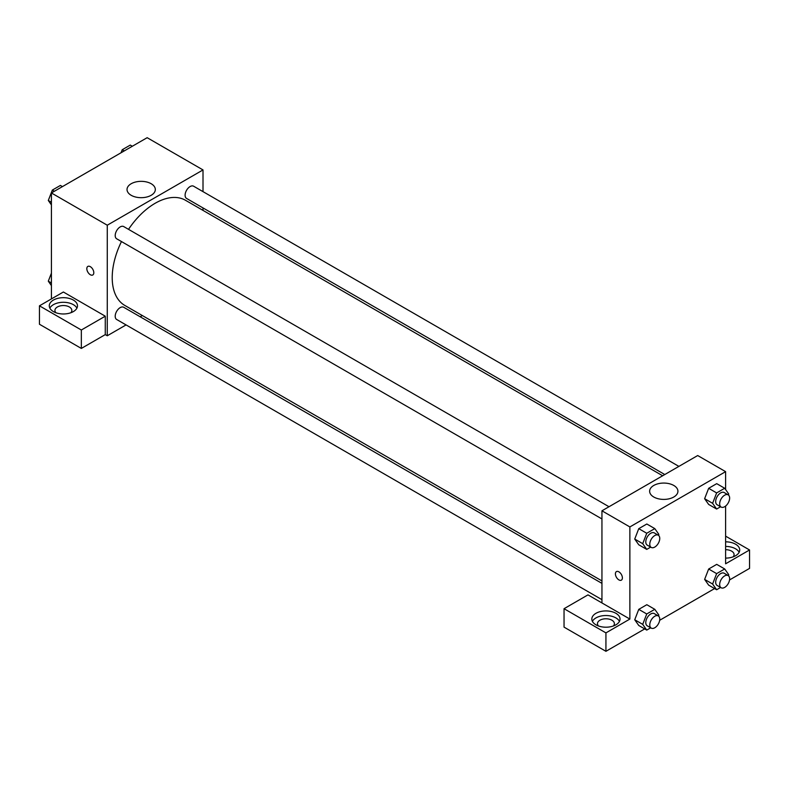<?xml version="1.0" encoding="UTF-8"?>
<svg xmlns="http://www.w3.org/2000/svg" width="789" height="789" viewBox="0 0 789 789"><rect width="100%" height="100%" fill="white"/><g stroke="black" fill="none" stroke-linecap="round" stroke-linejoin="round"><path stroke-width="1.18" d="M51.413 298.913L51.413 192.97L147.158 137.69L203.01 169.931L203.01 191.638M203.01 207.931L203.01 210.397M131.171 183.738A14.153 8.166 180 0 1 146.596 181.963A14.153 8.166 180 0 1 155.325 189.518A14.153 8.166 180 0 1 141.182 197.684A14.153 8.166 180 0 1 127.029 189.518A14.153 8.166 180 0 1 131.171 183.738M126.062 324.92L107.265 335.769L107.265 225.21L51.413 192.97M107.265 225.21L203.01 169.931M90.311 274.73A4.941 2.85 60 0 1 87.086 270.38A4.941 2.85 60 0 1 87.845 266.426A4.941 2.85 60 0 1 92.786 269.276A4.941 2.85 60 0 1 92.786 274.976A4.941 2.85 60 0 1 90.311 274.73M105.272 316.192L63.386 292.009L39.45 305.826L81.336 330.009L105.272 316.192L105.272 334.615L107.265 335.769M87.855 266.426A4.941 2.85 -120 0 0 87.096 270.38A4.941 2.85 -120 0 0 90.321 274.73A4.941 2.85 -120 0 0 92.786 274.976M53.415 300.067A14.103 8.146 180 0 1 68.781 298.301A14.103 8.146 180 0 1 77.49 305.826A14.103 8.146 180 0 1 63.386 313.973A14.103 8.146 180 0 1 49.283 305.826A14.103 8.146 180 0 1 53.415 300.067M76.918 308.134A14.103 8.146 0 0 0 53.415 304.672A14.103 8.146 0 0 0 49.855 308.134M55.92 312.74A8.462 4.882 180 0 1 54.924 310.432A8.462 4.882 180 0 1 60.151 305.915A8.462 4.882 180 0 1 69.373 306.98A8.462 4.882 180 0 1 71.848 310.432A8.462 4.882 180 0 1 70.852 312.74M81.336 330.009L81.336 348.432L105.272 334.615M39.45 305.826L39.45 324.249L81.336 348.432M142.306 315.541L140.176 316.774M609 506.735L123.715 226.571A7.052 4.073 120 0 0 116.664 230.644A7.052 4.073 120 0 0 116.664 238.781L601.948 518.955M601.948 583.377L123.715 307.276A7.052 4.073 120 0 0 118.281 309.16A7.052 4.073 120 0 0 115.204 316.261A7.052 4.073 120 0 0 116.664 319.486L601.948 599.66M678.885 466.388L193.611 186.214A7.052 4.073 120 0 0 188.177 188.107A7.052 4.073 120 0 0 185.099 195.199A7.052 4.073 120 0 0 186.559 198.433L664.782 474.534M662.652 475.767L185.494 200.278A60.704 35.051 120 0 0 128.518 229.343M121.467 241.552A60.704 35.051 120 0 0 112.216 277.639A60.704 35.051 120 0 0 124.79 305.422L601.948 580.911M601.948 602.944L587.983 594.876L564.046 608.704L605.932 632.886L629.869 619.059L601.948 602.944L601.948 510.808L697.693 455.539L725.614 471.654L725.614 489.565M564.046 608.704L564.046 627.127L605.932 651.31L644.712 628.922M659.653 620.292L714.597 588.574M729.549 579.945L749.55 568.396L749.55 549.972L725.614 563.79L725.614 506.055M725.614 549.686A8.462 4.882 180 0 1 731.6 551.116A8.462 4.882 180 0 1 734.076 554.578A8.462 4.882 180 0 1 733.08 556.876M739.145 552.27A14.103 8.146 0 0 0 725.614 546.432M725.614 541.826A14.103 8.146 180 0 1 739.717 549.972A14.103 8.146 180 0 1 725.614 558.109M598.466 625.973A8.462 4.882 180 0 1 597.47 623.675A8.462 4.882 180 0 1 605.932 618.783A8.462 4.882 180 0 1 614.394 623.675A8.462 4.882 180 0 1 613.398 625.973M619.464 621.367A14.103 8.146 0 0 0 595.961 617.915A14.103 8.146 0 0 0 592.401 621.367M595.961 613.309A14.103 8.146 180 0 1 611.327 611.544A14.103 8.146 180 0 1 620.036 619.059A14.103 8.146 180 0 1 605.932 627.206A14.103 8.146 180 0 1 591.829 619.059A14.103 8.146 180 0 1 595.961 613.309M605.932 632.886L605.932 651.31M725.614 536.145L749.55 549.972M716.639 573.623L708.66 569.017L716.718 564.362L708.66 569.017L704.626 579.402L708.66 585.142L704.626 579.402L712.605 584.008L716.639 573.623L724.696 568.968L728.73 574.698L728.355 575.664M720.594 506.755L716.639 509.043L708.66 504.437L704.616 498.707L708.66 488.312L716.718 483.657L708.66 488.312L716.639 492.918L724.696 488.263L728.73 493.993L728.355 494.959M650.708 547.102L646.743 549.391L638.765 544.785L634.721 539.065M646.743 549.391L642.71 543.66L646.743 533.265L638.765 528.66L646.822 524.004L638.765 528.66L634.731 539.055L638.765 544.785M650.708 627.807L646.743 630.095L642.71 624.365L646.743 613.97L638.765 609.364L646.822 604.709L638.765 609.364L634.731 619.76L638.765 625.49L634.721 619.769M629.869 619.059L629.869 526.934L725.614 471.654M673.786 485.462A14.153 8.166 180 0 1 677.929 491.231A14.153 8.166 180 0 1 663.776 499.407A14.153 8.166 180 0 1 649.633 491.231A14.153 8.166 180 0 1 658.361 483.687A14.153 8.166 180 0 1 673.786 485.462M629.869 526.934L601.948 510.808M616.436 571.601A4.941 2.85 -120 0 0 615.676 575.556A4.941 2.85 -120 0 0 618.901 579.905A4.941 2.85 60 0 1 615.676 575.556A4.941 2.85 60 0 1 616.426 571.601A4.941 2.85 60 0 1 621.367 574.451A4.941 2.85 60 0 1 621.367 580.152A4.941 2.85 60 0 1 618.901 579.905A4.941 2.85 -120 0 0 621.367 580.152M646.743 533.265L654.801 528.61L658.835 534.35L658.46 535.307M658.292 535.198L654.298 532.9A7.052 4.073 120 0 0 648.864 534.784A7.052 4.073 120 0 0 645.787 541.885A7.052 4.073 120 0 0 647.246 545.11L651.241 547.418A7.052 4.073 120 0 0 658.292 543.345A7.052 4.073 120 0 0 658.292 535.198A7.052 4.073 120 0 0 652.858 537.092A7.052 4.073 120 0 0 649.781 544.183A7.052 4.073 120 0 0 651.241 547.418M642.71 543.66L634.731 539.055M654.801 528.61L646.822 524.004M716.639 509.043L712.605 503.303L716.639 492.918M728.178 494.851L724.194 492.543A7.052 4.073 120 0 0 718.759 494.437A7.052 4.073 120 0 0 715.682 501.528A7.052 4.073 120 0 0 717.142 504.763L721.126 507.061A7.052 4.073 120 0 0 728.178 502.987A7.052 4.073 120 0 0 728.178 494.851A7.052 4.073 120 0 0 722.744 496.735A7.052 4.073 120 0 0 719.667 503.836A7.052 4.073 120 0 0 721.126 507.061M708.66 504.437L704.626 498.697L712.605 503.303M724.696 488.263L716.718 483.657M646.743 613.97L654.801 609.325L658.835 615.055L658.46 616.012M658.292 615.903L654.298 613.605A7.052 4.073 120 0 0 648.864 615.489A7.052 4.073 120 0 0 645.787 622.59A7.052 4.073 120 0 0 647.246 625.815L651.241 628.123A7.052 4.073 120 0 0 658.292 624.05A7.052 4.073 120 0 0 658.292 615.903A7.052 4.073 120 0 0 652.858 617.797A7.052 4.073 120 0 0 649.781 624.888A7.052 4.073 120 0 0 651.241 628.123M646.743 630.095L638.765 625.49M642.71 624.365L634.731 619.76M654.801 609.325L646.822 604.709M720.594 587.46L716.639 589.748L712.605 584.008M728.178 575.556L724.194 573.248A7.052 4.073 120 0 0 718.759 575.142A7.052 4.073 120 0 0 715.682 582.233A7.052 4.073 120 0 0 717.142 585.468L721.126 587.766A7.052 4.073 120 0 0 728.178 583.692A7.052 4.073 120 0 0 728.178 575.556A7.052 4.073 120 0 0 722.744 577.44A7.052 4.073 120 0 0 719.667 584.541A7.052 4.073 120 0 0 721.126 587.766M716.639 589.748L708.66 585.142M724.696 568.968L716.718 564.362M51.413 204.913L48.307 200.475L52.33 190.09L60.398 185.435L62.43 186.608M51.413 202.28L48.307 200.475M54.372 191.263L52.33 190.09M121.052 152.76L122.226 149.732L130.284 145.087L132.325 146.261M124.258 150.916L122.226 149.732M51.413 285.618L48.307 281.18L51.413 273.152M51.413 282.985L48.307 281.18"/></g></svg>
